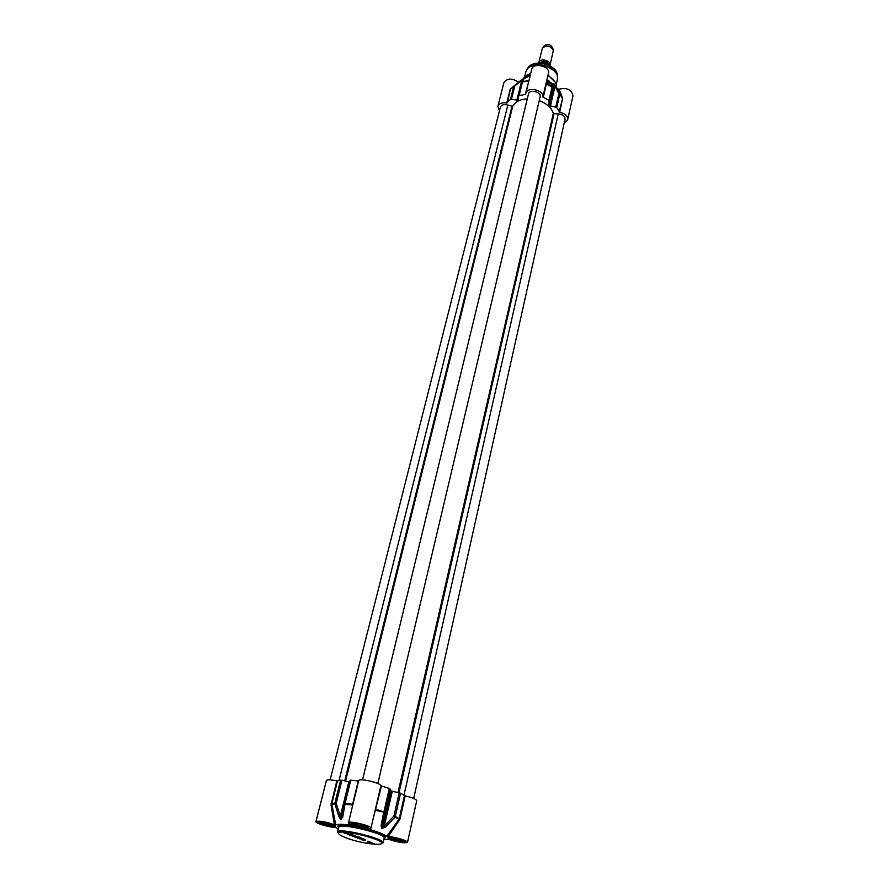 <?xml version="1.0" encoding="UTF-8"?>
<svg xmlns="http://www.w3.org/2000/svg" width="889" height="889" viewBox="0 0 889 889"><rect width="100%" height="100%" fill="white"/><g stroke="black" fill="none" stroke-linecap="round" stroke-linejoin="round"><path stroke-width="1.33" d="M348.888 834.182L343.999 833.015L347.688 833.938L346.977 833.204M346.943 833.337L348.944 833.971M348.61 834.627L352.866 835.438L350.466 835.327L351.277 835.782L348.61 834.627M355.5 837.205L361.134 838.583L358.089 838.371L357.478 838.105L358.656 837.816L354.533 836.994L357.778 837.316L355.522 837.005M369.602 842.394L374.125 843.539L369.602 842.394M365.512 840.672L362.001 839.861L365.512 840.672M367.846 841.372L370.88 842.305L367.535 841.983L367.868 841.183M357.045 837.027L352.2 836.093L353.589 835.716L357.045 837.027M347.955 834.527L350.788 834.649L348.01 834.315M362.979 839.56L358.834 838.66L362.979 839.56M354.555 835.471L351.966 834.749L354.544 835.538M365.579 839.705L364.49 839.527L365.59 839.661M351.844 834.471L352.722 834.771L351.844 834.449M363.345 838.805L361.479 838.405L363.345 838.805M356.022 836.271L357.489 836.605L356.033 836.238M359.4 837.527L361.445 838.105L359.412 837.505M350.488 834.193L352.222 834.315L350.477 834.093M357.878 836.871L359.767 837.16L357.867 836.916M372.158 843.116L370.924 842.65M370.891 842.783L372.102 843.239M353.844 836.049L353.022 835.927M353.611 836.093L354.833 836.56L353.689 835.771M355.178 835.993L355.811 836.071M348.799 833.426L348.166 833.271L348.799 833.393M364.134 839.238L364.879 839.416L364.079 839.116M388.115 836.616L399.483 820.069L398.872 819.447L386.748 836.282L388.115 836.616C394.283 836.66 408.373 840.827 407.506 842.328L416.719 800.733C416.219 799.2 412.374 797.577 405.217 795.888L400.572 793.221L391.149 790.966L389.326 788.532L380.903 785.765C381.403 783.042 358.789 777.764 358.723 780.586L348.466 822.781C348.41 823.414 349.788 824.27 352.589 825.336L352.5 825.559C343.643 824.125 338.053 823.914 335.742 824.948L331.775 803.845L337.509 780.92L336.809 780.864C330.686 779.586 327.219 779.464 326.407 780.486L315.951 821.614C318.918 820.569 325.074 821.592 334.408 824.67L335.742 824.948M338.365 828.715L335.464 827.459C329.508 827.459 315.073 823.147 315.951 821.614M383.848 839.549L388.637 839.283C398.061 842.394 404.351 843.405 407.506 842.328M386.748 836.282C383.437 834.004 377.18 831.571 367.968 828.993L368.146 828.726M348.466 822.781C348.466 820.258 372.113 825.903 370.957 828.148L367.968 828.993M367.19 826.403C365.268 827.148 361.223 826.514 355.055 824.503L352.611 822.925M363.868 825.081L365.157 826.081L361.567 825.948L356.322 824.548L354.633 823.258L356.678 823.336M356.322 824.548L356.611 823.325M361.567 825.948L361.912 824.503M403.795 840.65C401.806 841.327 397.794 840.694 391.771 838.738L389.515 837.305M400.628 839.416L401.784 840.338L398.172 840.172L393.06 838.805L391.527 837.594L393.338 837.671L393.06 838.805M398.172 840.172L398.483 838.783M334.186 825.236C332.297 825.881 328.397 825.248 322.485 823.325L319.996 821.792M330.975 823.959L332.242 824.87L328.83 824.748L323.696 823.37L321.951 822.114L323.763 822.181M323.696 823.37L323.985 822.214M328.83 824.748L329.163 823.403M373.124 818.925L381.448 786.043M380.903 785.765L375.147 810.312L384.67 812.302L383.904 811.879L383.648 812.635L381.137 825.57L382.014 825.181L390.082 788.965M375.147 810.312L370.957 828.148M399.483 820.069L399.983 819.025L398.872 819.447L393.916 816.024L394.972 817.169L385.237 827.181L384.281 826.081L382.014 827.692L390.071 790.377M349.299 826.603L347.032 825.414M336.809 780.864L331.041 804.934L336.186 803.256L334.897 803.111L334.864 803.889L339.065 816.947L340.298 816.324L336.186 803.256L341.921 780.198L337.509 780.92M331.041 804.934L334.408 824.67M352.744 805.178L352 808.257M352.966 804.289L352.433 805.034L344.999 804.089L344.454 803.378L344.999 804.089L342.743 817.058L342.287 816.502L340.876 818.669L340.298 816.324L348.821 781.764L341.921 780.198M381.137 825.57L381.725 828.437L385.237 827.181M344.432 803.6L342.332 816.38L344.454 803.378L350.177 780.209L344.476 803.345M339.065 816.947L340.831 819.458L342.743 817.058M349.744 781.909L348.821 781.764M358.634 780.986L350.166 780.164M538.723 63.03L538.79 62.586C539.69 57.641 551.436 60.441 550.002 65.264L549.858 65.686M545.513 63.908L546.879 63.664L548.38 64.953M538.79 62.586L542.446 47.928C547.013 44.872 550.647 45.739 553.336 50.517L550.002 65.264M543.09 47.173L544.068 46.006C547.713 43.561 550.613 44.25 552.758 48.084L553.102 49.551M518.409 82.11C511.908 77.91 507.063 78.121 503.874 82.733L497.862 106.369C499.029 103.457 501.996 102.335 506.763 102.991L510.453 99.401L518.154 99.979L518.654 95.734L525.332 94.367L525.866 93.267C527.121 86.233 544.368 90.056 542.835 97.034L548.957 100.446L549.146 105.402L556.758 107.513L559.681 112.281C565.171 113.548 567.838 116.015 567.682 119.671L564.215 123.015M520.721 80.399L530.144 75.676M546.179 82.866L548.424 73.331C550.558 66.208 533.033 62.008 531.7 69.32L525.866 93.267M567.682 119.671L572.972 95.823C571.705 89.633 567.06 87.411 559.003 89.167L557.992 88.911L561.281 96.179M523.821 77.91L530.655 73.62M547.857 75.721C552.547 78.254 555.392 81.41 556.37 85.2L556.581 87.567M559.681 112.281L562.659 98.257L559.148 111.914M562.659 98.257L559.003 89.167M546.179 82.877L546.602 81.099M546.124 83.11L546.346 84.066L552.091 86.678L552.536 87.811L552.091 86.678L553.125 83.777L553.469 84.844L554.036 84.266L558.825 93.578L559.781 93.723L558.825 93.578L555.769 106.969M528.966 80.543L525.332 94.367M529.144 79.821L528.677 80.655L522.688 81.555L521.965 82.321M507.352 102.835L510.442 89.144L520.932 80.243L523.521 79.299M510.453 99.401L513.764 86.089L511.564 88.244M518.698 95.634L521.943 82.377L524.077 78.732L520.932 80.243M524.077 78.732L522.099 82.021M562.126 98.101L555.892 86.322L555.003 86.255L550.402 106.158M555.892 86.322L553.125 83.777M526.721 75.298L530.777 73.109M548.024 75.009L555.047 82.044M548.524 84.688L546.635 81.532M546.691 80.688L549.069 84.955M551.725 83.288L552.136 86.533M552.614 84.199L552.202 86.355M548.235 80.666L550.002 85.444M551.024 82.655L551.402 86.244M499.451 110.892L497.862 106.369M413.685 798.444L565.082 119.126C565.015 116.137 562.737 114.403 558.248 113.914L553.314 113.514C551.669 107.925 546.979 103.635 539.223 100.646M377.825 783.498L540.145 96.723C541.612 91.878 529.388 88.944 528.488 93.923L362.545 779.853M527.299 98.823C519.921 99.335 515.053 101.846 512.675 106.38L507.852 105.069C503.996 104.035 501.518 104.691 500.418 107.047L330.13 779.831M345.565 837.671C338.309 834.671 336.687 832.804 340.709 832.06C347.655 831.693 364.412 835.093 374.98 839.038C395.672 847.006 365.812 845.417 345.565 837.671M383.081 842.916C385.415 838.605 337.431 827.17 337.542 832.071C338.653 833.16 334.031 829.515 360.801 834.76C387.326 842.15 381.625 843.417 383.081 842.916L384.17 838.149C386.526 833.749 338.62 822.336 338.709 827.315L337.542 832.071M378.058 839.238L374.791 838.972M384.137 838.316C395.394 834.638 330.275 819.136 338.665 827.481M390.615 839.494C398.428 842.539 410.351 843.128 402.395 840.038C394.449 836.927 382.57 836.405 390.615 839.494M321.362 824.081C329.475 827.192 340.731 827.637 332.486 824.492C324.241 821.325 313.039 820.947 321.362 824.081M353.878 825.27C362.045 828.459 373.891 828.926 365.59 825.692C357.289 822.447 345.488 822.058 353.878 825.27M367.768 826.737C365.112 827.27 360.723 826.526 354.589 824.481L351.944 822.958M404.362 840.961C401.65 841.45 397.305 840.705 391.316 838.716L388.882 837.338M334.742 825.548C332.175 826.003 327.941 825.27 322.051 823.314L319.362 821.814M375.402 809.157L383.904 811.879L389.326 788.532M399.983 819.025L405.217 795.888M404.462 795.622L399.228 818.758L395.283 816.458L400.572 793.221M331.064 803.789L334.897 803.111L340.643 780.064M390.571 790.721L381.725 828.437M382.314 828.659L391.149 790.966M399.228 792.777L393.916 816.024L384.281 826.081L392.305 791.31M358.278 780.964L352.611 804.267L345.076 803.312L350.788 780.075M341.354 819.469L342.965 812.346M344.043 805.801L340.831 819.458M540.034 62.997C543.69 60.608 546.579 61.308 548.702 65.097M548.98 65.23C546.791 60.719 543.701 59.985 539.701 63.03M541.023 63.086L545.59 63.564M546.913 79.766L552.947 84.255M549.535 81.31L546.913 79.732M562.704 98.912L559.803 94.112L556.758 107.513M545.99 83.61L542.835 97.034M543.201 97.49L546.346 84.066L552.069 87.022L548.957 100.446M528.877 80.888L522.521 81.888L519.232 95.256M511.497 99.224L514.809 85.911L521.687 80.455L516.809 100.279M523.065 78.821L522.243 81.721M523.01 80.243L523.521 78.599M517.698 100.19L518.631 96.434M518.587 98.246L518.154 99.979M549.558 105.769L554.436 84.266M554.036 83.899L549.146 105.402M549.424 101.235L553.469 84.844L548.857 104.758M524.566 77.032L525.71 72.365C528.199 58.663 561.248 66.531 557.27 79.877L556.192 84.544M526.21 70.976L526.444 70.442C530.944 59.285 558.514 65.853 557.481 77.832L557.459 78.41M527.51 68.809L527.544 68.764C531.855 58.063 558.236 64.352 557.259 75.843L557.259 75.876M549.302 82.177L548.657 83.344M549.869 83.622L549.035 84.633M510.097 89.722L506.763 102.991M403.962 795.255L558.248 113.914M398.994 792.732L553.991 113.925M398.028 792.521L553.314 113.514M345.588 781.031L512.675 106.38M344.732 780.842L511.942 106.536M339.042 780.364L507.852 105.069M338.709 827.315L339.609 825.77C338.665 825.114 349.344 824.925 362.701 828.215C376.125 831.359 385.148 836.193 384.081 836.382L384.17 838.149M351.855 822.97L351.611 823.57L354 825.259C359.678 827.159 363.99 828.037 366.957 827.892L367.846 826.792M388.771 837.349L388.537 837.927L390.727 839.472C403.206 843.439 405.406 841.805 404.417 841.639L404.451 841.016M319.251 821.825L318.995 822.392L321.474 824.07C333.431 827.903 335.798 826.414 334.786 826.225L334.831 825.603M376.18 832.16L375.947 833.115M546.09 63.286C542.39 62.452 540.345 62.374 539.956 63.03M552.869 84.477L546.879 79.91M521.999 82.221L518.654 95.734M526.444 70.442L525.71 72.365M557.481 77.832L557.27 79.877M529.644 66.13L534.8 63.575C534.067 63.408 542.046 62.074 548.991 65.23L556.558 72.509"/></g></svg>

